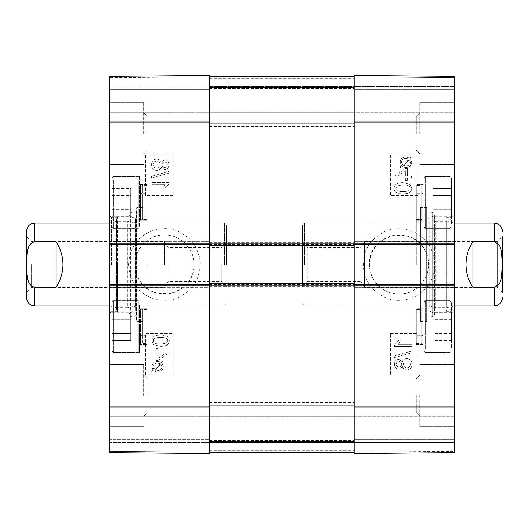 <?xml version="1.0" encoding="UTF-8"?>
<svg xmlns="http://www.w3.org/2000/svg" width="529" height="529" viewBox="0 0 529 529"><rect width="100%" height="100%" fill="white"/><g stroke="black" fill="none" stroke-linecap="round" stroke-linejoin="round"><path stroke-width="0.4" stroke-dasharray="2.65 1.98" d="M354.199 264.5L354.199 402.503L354.199 264.5M209.299 264.5L209.299 402.503L209.299 264.5M354.199 405.948L354.199 283.478L354.199 284.509L454.252 284.509L454.252 288.993L454.252 285.891L354.199 285.891L354.199 288.993L354.199 76.474L354.199 405.948L209.299 405.948L209.299 452.526L354.199 452.526L209.299 452.526L209.299 441.484L354.199 441.484L209.299 441.484L209.299 416.303L354.199 416.303L354.199 414.921L354.199 453.558L354.199 75.442L354.199 87.86L354.199 75.442L454.252 76.315L454.252 452.685L454.252 439.758L454.252 452.685L354.199 453.558L354.199 416.303L454.252 416.303L454.252 414.921L454.252 441.14L454.252 416.303L209.299 416.303L209.299 441.484L354.199 441.484L209.299 441.484L209.299 452.526L354.199 452.526L209.299 452.526L209.299 441.484L354.199 441.484L209.299 441.484L209.299 416.303L354.199 416.303L209.299 416.303L209.299 441.484L354.199 441.484L209.299 441.484L209.299 452.526L354.199 452.526M209.299 452.526L209.299 285.891L109.252 285.891L109.252 284.509L209.299 284.509L209.299 287.961L354.199 287.961L209.299 287.961L209.299 283.478L354.199 283.478M209.299 283.478L209.299 288.993L209.299 287.617L109.252 287.617L109.252 288.993L109.252 284.509M354.199 245.522L354.199 241.039L354.199 245.522L209.299 245.522L209.299 241.039L354.199 241.039L209.299 241.039L209.299 245.522M109.252 285.891L109.252 287.617L209.299 287.617L209.299 241.383L109.252 241.383L109.252 240.007L109.252 241.383L209.299 241.383L209.299 240.007L209.299 244.491L109.252 244.491L109.252 241.383L109.252 243.109L209.299 243.109L209.299 76.474L354.199 76.474L209.299 76.474L209.299 87.516L354.199 87.516L209.299 87.516L209.299 112.697L354.199 112.697L354.199 114.079L354.199 86.478L354.199 112.697L454.252 112.697L454.252 114.079L454.252 76.315L454.252 112.697L209.299 112.697L209.299 87.516L354.199 87.516L209.299 87.516L209.299 76.474L354.199 76.474L209.299 76.474L209.299 87.516L354.199 87.516L209.299 87.516L209.299 112.697L354.199 112.697L209.299 112.697L209.299 87.516L354.199 87.516L209.299 87.516L209.299 76.474L354.199 76.474M209.299 76.474L209.299 405.948M472.88 241.614C463.761 256.869 463.761 272.131 472.88 287.386L494.271 287.386C503.621 284.8 501.961 272.21 502.431 264.5C501.961 256.79 503.621 244.2 494.271 241.614L472.88 241.614L472.88 287.386M304.519 264.5L304.519 223.099L304.519 264.5M302.449 242.705L307.283 247.539L360.963 247.539L360.963 264.5L360.963 247.539L364.547 241.568L497.723 241.568L502.55 236.741L502.55 292.259L502.55 236.741L502.55 292.259L497.723 287.432L497.723 241.568L497.723 287.432L364.547 287.432L364.547 241.568L364.547 287.432L360.963 281.461L360.963 264.5L360.963 281.461L307.283 281.461L307.283 247.539L307.283 281.461L302.449 286.295L302.449 242.705L302.449 286.295M302.449 264.5L302.449 225.169L302.449 264.5M56.12 287.386C60.656 280.43 62.958 272.805 63.017 264.5C62.958 256.195 60.656 248.57 56.12 241.614L34.729 241.614L29.525 245.158L27.389 251.255L26.569 264.5L27.389 277.745L29.525 283.842L34.729 287.386L56.12 287.386L56.12 241.614M224.481 264.5L224.481 223.099L224.481 264.5M26.45 297.622L26.45 231.378M31.277 264.5L31.277 287.432L31.277 264.5M26.45 264.5L26.45 236.741L26.45 264.5M164.453 264.5L164.453 241.568L164.453 264.5M221.717 264.5L221.717 281.461L221.717 264.5M226.551 264.5L226.551 225.169L226.551 264.5M168.037 264.5L168.037 281.461L168.037 264.5M416.303 264.5L416.303 216.202L416.303 264.5M399.051 294.051C414.868 294.428 428.979 280.317 428.602 264.5C428.979 248.683 414.868 234.572 399.051 234.949C383.234 234.572 369.123 248.683 369.5 264.5C369.123 280.317 383.234 294.428 399.051 294.051C420.013 294.97 435.479 270.14 425.68 251.678C413.989 223.668 367.88 234.188 369.5 264.5C369.216 280.231 383.208 294.494 399.051 294.051M451.488 347.857L451.488 302.105L451.488 347.857M451.488 319.576L451.488 340.531L451.488 312.613L451.488 319.576L432.861 319.576L432.861 312.613L432.861 340.531L432.861 319.576M451.488 312.672L451.488 340.583L451.488 312.672L432.861 312.672L432.861 340.583L432.861 312.672M423.888 347.857L423.888 302.105L423.888 347.857M423.888 326.598L423.888 353.167L423.888 326.598M454.252 326.598L454.252 353.167L454.252 326.598M454.252 77.69L454.252 86.478L454.252 77.69L354.199 76.817L354.199 86.478L354.199 76.817L454.252 77.69M454.252 243.109L454.252 244.491L354.199 244.491L354.199 243.109L454.252 243.109L454.252 240.007L454.252 244.491M454.252 284.509L454.252 285.891M454.252 202.402L454.252 175.833L454.252 202.402M454.252 133.401L454.252 102.348L454.252 133.401M454.252 395.599L454.252 364.547L454.252 395.599M454.252 264.5L454.252 215.164L454.252 264.5M416.303 395.599L416.303 412.56L416.303 395.599M416.303 133.401L416.303 116.44L416.303 133.401M432.861 216.255L432.861 188.43L432.861 216.255L451.488 216.255L451.488 209.345L451.488 216.255M451.488 209.345L432.861 209.345L451.488 209.345L451.488 195.346L451.488 209.345M451.488 195.346L432.861 195.346L451.488 195.346L451.488 188.43L451.488 195.346M451.488 209.286L451.488 188.417L432.861 188.43L432.861 216.328L432.861 188.417L451.488 188.417L451.488 209.286L432.861 209.286M451.488 202.402L451.488 177.903L451.488 202.402M423.888 202.402L423.888 175.833L423.888 202.402M451.488 319.714L432.861 319.714M451.488 319.628L432.861 319.628M451.488 333.548L432.861 333.548M451.488 340.583L432.861 340.583M451.488 333.627L432.861 333.627M451.488 333.488L432.861 333.488M451.488 312.613L432.861 312.613M451.488 319.655L432.861 319.655M451.488 333.574L432.861 333.574M451.488 340.531L432.861 340.531M451.488 195.373L432.861 195.373M451.488 195.452L432.861 195.452M451.488 209.372L432.861 209.372M451.488 216.328L432.861 216.328M451.488 223.655L451.488 177.903L451.488 223.655M423.888 223.655L423.888 177.903L423.888 223.655M445.967 264.5L445.967 217.234L445.967 264.5M445.967 217.538L445.967 311.462L445.967 217.538L447.031 218.894L447.031 310.106L447.031 218.894L454.12 220.666L454.12 308.334L454.12 220.666L454.252 305.901L454.252 223.099L446.78 221.234L446.78 307.766L446.78 221.234L435.81 221.234L435.81 307.766L435.81 221.234L429.713 223.099L429.713 305.901L429.713 223.099L427.862 221.4L427.862 307.6L428.173 218.444L428.173 310.556L428.173 218.444L433.178 216.315L433.178 312.685L433.178 216.315C434.931 214.761 434.745 213.471 432.636 212.46L427.015 211.765L427.015 317.235L427.015 211.765L426.652 207.573L426.652 321.427L426.652 207.573L420.443 207.573L420.443 321.427L420.443 207.573M354.199 452.183L354.199 442.522L354.199 452.183L454.252 451.31L354.199 452.183M405.386 176.031L405.386 170.622L397.603 176.031L405.386 176.031L397.577 176.031L405.359 170.622L405.359 176.031M407.33 176.031L407.33 168.546L405.386 168.546L394.211 176.408L394.211 178.147L405.386 178.147L405.386 180.475L407.33 180.475L407.33 178.147L411.463 178.147L411.463 176.031L407.31 176.031L407.33 168.546M407.31 168.546L405.386 168.546M405.359 168.546L394.211 176.408M394.184 176.408L394.211 178.147M394.184 178.147L405.386 178.147M405.359 178.147L405.386 180.475M405.359 180.475L407.33 180.475M407.31 180.475L407.33 178.147M407.31 178.147L411.463 178.147M411.436 178.147L411.463 176.031M411.436 176.031L407.31 176.031M403.191 165.365L409.459 159.771L410.365 162.231C410.292 164.585 408.824 165.841 405.961 166.007L403.191 165.365L405.981 166.007C408.851 165.841 410.319 164.585 410.392 162.231L409.486 159.771L403.217 165.365M402.437 164.744L408.725 159.13L405.935 158.462C402.972 158.627 401.491 159.897 401.478 162.264L402.437 164.744L401.458 162.264C401.465 159.897 402.946 158.627 405.908 158.462L405.935 158.462M405.908 158.462L408.699 159.13L402.417 164.744M400.01 166.919L400.645 167.667L402.126 166.337L403.819 167.21L405.941 167.514C409.605 167.224 411.502 165.478 411.648 162.271L410.484 158.879L411.906 157.609L411.278 156.862L409.783 158.191L405.955 156.954C402.291 157.186 400.38 158.951 400.228 162.258L401.418 165.656L399.984 166.919L400.645 167.667M400.625 167.667L402.126 166.337M402.106 166.337L403.799 167.21L405.941 167.514M405.915 167.514C409.578 167.224 411.476 165.478 411.622 162.271L410.458 158.879L411.879 157.609L411.251 156.862L409.763 158.191L405.935 156.954C402.265 157.186 400.354 158.951 400.202 162.258L401.399 165.656L399.984 166.919M398.939 367.08C397.253 366.947 396.333 366.022 396.188 364.296C396.347 362.544 397.226 361.611 398.82 361.492L398.846 361.492C397.246 361.611 396.373 362.544 396.214 364.296C396.36 366.022 397.272 366.947 398.965 367.08C400.592 366.974 401.478 366.048 401.617 364.309C401.451 366.048 400.565 366.974 398.939 367.08L398.965 367.08M398.82 361.492C400.559 361.598 401.485 362.537 401.597 364.309C401.511 362.537 400.585 361.598 398.846 361.492M406.867 367.794C404.659 367.622 403.482 366.438 403.329 364.243C403.495 362.094 404.645 360.943 406.788 360.798L406.814 360.798C404.665 360.943 403.515 362.094 403.356 364.243C403.508 366.438 404.685 367.622 406.887 367.794C409.043 367.648 410.193 366.485 410.345 364.309C410.173 366.485 409.016 367.648 406.867 367.794L406.887 367.794M406.788 360.798C408.93 360.923 410.107 362.094 410.325 364.309C410.134 362.094 408.957 360.923 406.814 360.798M398.926 359.31C396.188 359.469 394.707 361.115 394.482 364.256C394.727 367.43 396.221 369.103 398.978 369.262L402.43 366.709C403.184 368.872 404.659 369.956 406.861 369.976C410.074 369.778 411.813 367.886 412.084 364.296C411.826 360.699 410.068 358.807 406.801 358.616C404.493 358.655 403.038 359.753 402.43 361.915L398.899 359.31C396.161 359.469 394.68 361.115 394.455 364.256C394.7 367.43 396.201 369.103 398.952 369.262L402.43 366.709M402.41 366.709C403.158 368.872 404.632 369.956 406.841 369.976L406.861 369.976M406.841 369.976C410.054 369.778 411.793 367.886 412.058 364.296C411.807 360.699 410.041 358.807 406.775 358.616L406.801 358.616M406.775 358.616C404.467 358.655 403.012 359.753 402.41 361.915L402.43 361.915M402.41 361.915L398.899 359.31M394.257 355.944L394.257 357.657L412.084 352.658L412.084 350.945L394.231 355.944L394.257 357.657M394.231 357.657L412.084 352.658M412.058 352.658L412.084 350.945M412.058 350.945L394.231 355.944M411.793 344.399L398.304 344.399L400.856 340.167L398.806 340.167L394.482 345.153L394.482 346.515L411.793 346.515L411.793 344.399L398.304 344.399M398.277 344.399L400.856 340.167M400.83 340.167L398.806 340.167M398.78 340.167L394.455 345.153L394.455 346.515L411.793 346.515M411.767 346.515L411.767 344.399M402.933 184.826C408.124 184.998 410.478 186.148 409.988 188.271C410.464 190.38 408.117 191.524 402.933 191.703C397.735 191.531 395.381 190.38 395.871 188.245L397.107 185.917L402.933 184.826L397.127 185.917L395.89 188.245C395.408 190.38 397.762 191.531 402.953 191.703C408.137 191.524 410.491 190.38 410.015 188.271C410.497 186.148 408.15 184.998 402.953 184.826M394.145 188.271C394.019 191.954 396.962 193.826 402.953 193.885C408.805 193.885 411.741 192.014 411.747 188.271L409.975 184.35L402.953 182.644C397.074 182.644 394.138 184.522 394.145 188.271L394.118 188.271C393.999 191.954 396.935 193.826 402.933 193.885L402.953 193.885M402.933 193.885C408.785 193.885 411.714 192.014 411.727 188.271L409.949 184.35L402.953 182.644M402.933 182.644C397.048 182.644 394.112 184.522 394.118 188.271M390.389 333.501L417.989 333.501L417.989 374.902L390.389 374.902L390.389 333.501L390.422 374.902L418.022 374.902L418.022 333.501L390.422 333.501M390.389 154.098L417.989 154.098L417.989 195.499L390.389 195.499L390.389 154.098L390.422 195.499L418.022 195.499L418.022 154.098L390.422 154.098M434.864 264.493C433.939 276.019 430.56 284.371 424.734 289.548C418.036 296.333 409.664 299.923 399.64 300.32C391.533 301.027 383.089 297.701 374.307 290.361C367.602 283.802 363.926 275.53 363.278 265.538C364.448 245.793 371.484 239.657 383.737 232.112C391.043 228.125 400.056 227.622 410.775 230.598C425.495 236.126 433.522 247.42 434.864 264.493M419.748 395.599L419.748 426.652L419.748 395.599M419.748 133.401L419.748 102.348L419.748 133.401M452.183 264.5L452.183 311.766L452.183 264.5M420.443 264.5L420.443 216.202L420.443 264.5M354.199 87.86L454.252 87.86L354.199 87.86M454.252 76.315L354.199 75.442L454.252 76.315M454.252 114.079L354.199 114.079L454.252 114.079M354.199 240.007L454.252 240.007L354.199 240.007M454.252 288.993L354.199 288.993L454.252 288.993M354.199 414.921L454.252 414.921L354.199 414.921M454.252 441.14L354.199 441.14L454.252 441.14M354.199 453.558L454.252 452.685L354.199 453.558M416.303 202.402L416.303 220.342L416.303 202.402M416.303 211.025L416.303 185.15L416.303 219.383L416.303 211.025L421.13 211.025L416.303 211.025M416.303 185.414L416.303 219.647L416.303 185.414L421.13 185.414L421.13 193.826A2.757 1.369 180 0 0 422.955 193.482C423.319 205.292 423.293 221.175 422.955 220.342A2.757 2.757 180 0 0 421.13 219.647L421.13 185.414L423.22 184.462L416.303 184.462L422.955 184.462C423.319 183.953 423.293 200.888 422.955 211.369C423.306 223.152 423.306 223.152 422.955 211.369C423.306 223.152 423.306 223.152 422.955 211.369C423.319 199.585 423.293 183.669 422.955 184.462A2.757 2.757 -20.7 0 1 421.13 185.15L421.13 211.025A2.757 1.382 0 0 1 422.955 211.369A2.757 1.382 -0 0 0 421.13 211.025L421.13 185.15L416.303 185.15M416.303 317.684L416.303 344.538L416.303 317.684M416.303 317.922L421.13 317.922L421.13 309.617L423.22 308.658L416.303 308.658L422.955 308.658A2.757 2.757 -0 0 1 421.13 309.353L416.303 309.353L416.303 335.174L421.13 335.174A2.757 1.369 180 0 1 422.955 335.518C423.306 347.335 423.306 347.374 422.955 335.624C423.319 323.86 423.293 307.911 422.955 308.658L422.955 308.658C423.319 308.103 423.293 325.011 422.955 335.518C423.306 347.335 423.306 347.374 422.955 335.624A2.757 1.389 180 0 0 421.13 335.274L421.13 309.353L421.13 343.586L423.22 344.538L416.303 344.538L416.303 308.658L416.303 344.538L422.955 344.538A2.757 2.757 180 0 0 421.13 343.85L421.13 317.922A2.757 1.389 -0 0 0 422.955 317.579C423.306 305.828 423.306 305.868 422.955 317.684C423.319 329.494 423.293 345.377 422.955 344.538C423.319 345.001 423.293 328.033 422.955 317.579C423.306 305.828 423.306 305.868 422.955 317.684A2.757 1.369 180 0 1 421.13 318.028L416.303 318.028L416.303 343.85L416.303 318.028M416.303 309.617L421.13 309.617L421.13 343.85L416.303 343.85M416.303 219.383L421.13 219.383L423.22 220.342L416.303 220.342L422.955 220.342C423.319 220.798 423.293 203.83 422.955 193.376A2.757 1.389 0 0 1 421.13 193.726L416.303 193.726M416.303 193.826L421.13 193.826L421.13 219.647L416.303 219.647M422.955 193.376C423.306 181.632 423.306 181.665 422.955 193.482C423.306 181.665 423.306 181.632 422.955 193.376M416.303 335.174L416.303 309.353M416.303 343.586L421.13 343.586L421.13 335.274L416.303 335.274M147.201 264.5L147.201 312.798L147.201 264.5M164.453 234.949C148.636 234.572 134.518 248.683 134.895 264.5C134.518 280.317 148.636 294.428 164.453 294.051C180.263 294.428 194.381 280.317 194.004 264.5C194.381 248.683 180.263 234.572 164.453 234.949C143.491 234.03 128.018 258.86 137.824 277.322C149.509 305.332 195.624 294.812 194.004 264.5C194.288 248.769 180.29 234.506 164.453 234.949M112.009 181.143L112.009 226.895L112.009 181.143M112.009 209.424L112.009 188.469L112.009 216.387L112.009 209.424L130.643 209.424L130.643 216.387L130.643 188.469L130.643 209.424M112.009 216.328L112.009 188.417L112.009 216.328L130.643 216.328L130.643 188.417L130.643 216.328M139.61 181.143L139.61 226.895L139.61 181.143M139.61 202.402L139.61 175.833L139.61 202.402M109.252 202.402L109.252 175.833L109.252 202.402M109.252 442.522L109.252 76.315L109.252 89.242L109.252 76.315L209.299 75.442L209.299 453.558L209.299 441.14L209.299 453.558L109.252 452.685L109.252 439.758L109.252 451.31L109.252 442.522L209.299 442.522L209.299 439.758L209.299 452.183L209.299 442.522L454.252 442.522L109.252 442.522M109.252 439.758L109.252 414.921L109.252 441.14L109.252 414.921L109.252 439.758L209.299 439.758L209.299 414.921L209.299 441.14L209.299 414.921L209.299 439.758L109.252 439.758M109.252 244.491L109.252 243.109M109.252 89.242L109.252 114.079L109.252 87.86L109.252 114.079L109.252 89.242L209.299 89.242L209.299 86.478L209.299 114.079L209.299 75.442L209.299 114.079L209.299 89.242L109.252 89.242M109.252 326.598L109.252 353.167L109.252 326.598M109.252 395.599L109.252 426.652L109.252 395.599M109.252 133.401L109.252 102.348L109.252 133.401M109.252 264.5L109.252 313.836L109.252 264.5M147.201 133.401L147.201 116.44L147.201 133.401M147.201 395.599L147.201 378.638L147.201 395.599M130.643 312.745L130.643 340.57L130.643 312.745L112.009 312.745L112.009 319.655L112.009 312.745M112.009 319.655L130.643 319.655L112.009 319.655L112.009 333.654L112.009 319.655M112.009 333.654L130.643 333.654L112.009 333.654L112.009 340.57L112.009 333.654M112.009 319.714L112.009 340.583L130.643 340.57L130.643 312.672L130.643 340.583L112.009 340.583L112.009 319.714L130.643 319.714M112.009 326.598L112.009 351.097L112.009 326.598M139.61 326.598L139.61 353.167L139.61 326.598M112.009 209.286L130.643 209.286M112.009 209.372L130.643 209.372M112.009 195.452L130.643 195.452M112.009 188.417L130.643 188.417M112.009 195.373L130.643 195.373M112.009 195.512L130.643 195.512M112.009 216.387L130.643 216.387M112.009 209.345L130.643 209.345M112.009 195.426L130.643 195.426M112.009 188.469L130.643 188.469M112.009 333.627L130.643 333.627M112.009 333.548L130.643 333.548M112.009 319.628L130.643 319.628M112.009 312.672L130.643 312.672M112.009 305.345L112.009 351.097L112.009 305.345M139.61 305.345L139.61 351.097L139.61 305.345M117.531 264.5L117.531 311.766L117.531 264.5M117.531 311.462L117.531 217.538L117.531 311.462L116.473 310.106L116.473 218.894L116.473 310.106L109.377 308.334L109.377 220.666L109.377 308.334L109.252 223.099L109.252 305.901L116.724 307.766L116.724 221.234L116.724 307.766L127.687 307.766L127.687 221.234L127.687 307.766L133.784 305.901L133.784 223.099L133.784 305.901L135.642 307.6L135.642 221.4L135.331 310.556L135.331 218.444L135.331 310.556L130.326 312.685L130.326 216.315L130.326 312.685C128.573 314.239 128.752 315.529 130.868 316.54L136.482 317.235L136.482 211.765L136.482 317.235L136.852 321.427L136.852 207.573L136.852 321.427L143.061 321.427L143.061 207.573L143.061 321.427M209.299 76.817L209.299 86.478L209.299 76.817L109.252 77.69L209.299 76.817M158.111 352.969L158.111 358.378L165.894 352.969L158.138 358.378L158.111 352.969L165.894 352.969L158.138 352.969M156.167 352.969L156.167 360.454L158.111 360.454L169.287 352.592L169.287 350.853L158.111 350.853L158.111 348.525L156.167 348.525L156.167 350.853L152.041 350.853L152.041 352.969L156.194 352.969L156.167 360.454M156.194 360.454L158.111 360.454M158.138 360.454L169.287 352.592M169.313 352.592L169.287 350.853M169.313 350.853L158.111 350.853M158.138 350.853L158.111 348.525M158.138 348.525L156.167 348.525M156.194 348.525L156.167 350.853M156.194 350.853L152.061 350.853L152.061 352.969L156.194 352.969M157.543 362.993L157.516 362.993C154.653 363.159 153.179 364.415 153.106 366.769L153.364 368.158L153.132 366.769C153.205 364.415 154.673 363.159 157.543 362.993L160.307 363.635L157.516 362.993M160.307 363.635L154.038 369.229L160.287 363.635M154.038 369.229L153.384 368.158L154.018 369.229M161.061 364.256L154.772 369.87L156.009 370.373L154.799 369.87L161.061 364.256L162.019 366.736C162.013 369.103 160.525 370.373 157.569 370.538L157.569 370.538C160.552 370.373 162.033 369.103 162.046 366.736L162.019 366.736M161.087 364.256L162.046 366.736M163.494 362.081L162.853 361.333L161.371 362.663L159.679 361.79L157.563 361.486C153.899 361.776 151.995 363.522 151.856 366.729L152.147 368.614L153.013 370.121L151.592 371.391L152.226 372.138L153.714 370.809L157.543 372.046C161.213 371.814 163.117 370.049 163.276 366.742L162.079 363.344L163.514 362.081L162.879 361.333L161.371 362.663M161.398 362.663L159.705 361.79L157.582 361.486C153.919 361.776 152.021 363.522 151.876 366.729L153.013 370.121M153.04 370.121L151.592 371.391M151.618 371.391L152.226 372.138M152.246 372.138L153.714 370.809M153.741 370.809L157.543 372.046M157.569 372.046C161.233 371.814 163.144 370.049 163.296 366.742L162.079 363.344M162.105 363.344L163.514 362.081M167.309 164.704C167.151 166.456 166.278 167.389 164.678 167.508L164.658 167.508C166.251 167.389 167.131 166.456 167.283 164.704C167.144 162.978 166.225 162.053 164.539 161.92L164.539 161.92C166.251 162.053 167.164 162.978 167.309 164.704L167.283 164.704M164.678 167.508C162.939 167.402 162.013 166.463 161.907 164.691C162.046 162.952 162.932 162.026 164.559 161.92C162.906 162.026 162.019 162.952 161.881 164.691C161.993 166.463 162.919 167.402 164.658 167.508M156.71 168.202C154.567 168.077 153.39 166.906 153.179 164.691C153.331 162.515 154.481 161.352 156.637 161.206C158.839 161.378 160.016 162.562 160.168 164.757C160.009 166.906 158.859 168.057 156.71 168.202L156.69 168.202C158.832 168.057 159.983 166.906 160.148 164.757C159.996 162.562 158.812 161.378 156.61 161.206C154.461 161.352 153.304 162.515 153.152 164.691C153.364 166.906 154.547 168.077 156.69 168.202M164.545 159.738L161.094 162.291C160.34 160.128 158.865 159.044 156.663 159.024C153.45 159.222 151.711 161.114 151.439 164.704C151.697 168.301 153.456 170.193 156.723 170.384C159.031 170.345 160.485 169.247 161.094 167.085L164.579 169.69C167.309 169.531 168.791 167.885 169.022 164.744C168.777 161.57 167.276 159.897 164.526 159.738L161.067 162.291C160.32 160.128 158.839 159.044 156.637 159.024L156.637 159.024C153.423 159.222 151.684 161.114 151.42 164.704C151.671 168.301 153.43 170.193 156.703 170.384L156.703 170.384C159.004 170.345 160.459 169.247 161.067 167.085L164.579 169.69C167.336 169.531 168.817 167.885 169.042 164.744C168.797 161.57 167.303 159.897 164.545 159.738L164.526 159.738M169.247 173.056L169.247 171.343L151.42 176.342L151.42 178.055L169.267 173.056L169.247 171.343M169.267 171.343L151.439 176.342L151.439 178.055L169.267 173.056M151.704 184.601L165.193 184.601L162.648 188.833L164.698 188.833L169.022 183.847L169.022 182.485L151.704 182.485L151.704 184.601L165.193 184.601M165.22 184.601L162.648 188.833M162.667 188.833L164.698 188.833M164.717 188.833L169.022 183.847M169.042 183.847L169.022 182.485M169.042 182.485L151.704 182.485M151.73 182.485L151.73 184.601M160.571 344.174C155.381 344.002 153.026 342.852 153.509 340.729C153.033 338.62 155.387 337.476 160.571 337.297C165.762 337.469 168.116 338.62 167.633 340.755L166.397 343.083L160.571 344.174L166.37 343.083L167.607 340.755C168.09 338.62 165.742 337.469 160.545 337.297C155.361 337.476 153.007 338.62 153.489 340.729C153 342.852 155.354 344.002 160.545 344.174M169.353 340.729C169.478 337.046 166.542 335.174 160.545 335.115C154.693 335.115 151.763 336.986 151.75 340.729L153.522 344.65L160.545 346.356C166.43 346.356 169.366 344.478 169.353 340.729L169.379 340.729C169.505 337.046 166.562 335.174 160.571 335.115L160.545 335.115M160.571 335.115C154.719 335.115 151.783 336.986 151.777 340.729L153.549 344.65L160.545 346.356M160.571 346.356C166.45 346.356 169.386 344.478 169.379 340.729M173.115 195.499L145.515 195.499L145.515 154.098L173.115 154.098L173.115 195.499L173.076 154.098L145.475 154.098L145.475 195.499L173.076 195.499M173.115 374.902L145.515 374.902L145.515 333.501L173.115 333.501L173.115 374.902L173.076 333.501L145.475 333.501L145.475 374.902L173.076 374.902M128.633 264.507C129.565 252.981 132.938 244.629 138.763 239.452C145.468 232.667 153.833 229.077 163.858 228.68C171.971 227.973 180.415 231.299 189.19 238.639C195.895 245.198 199.572 253.47 200.227 263.462C199.056 283.207 192.014 289.343 179.767 296.888C172.454 300.875 163.441 301.378 152.729 298.402C138.009 292.874 129.975 281.58 128.633 264.507M143.749 133.401L143.749 102.348L143.749 133.401M143.749 395.599L143.749 364.547L143.749 395.599M111.321 264.5L111.321 217.234L111.321 264.5M143.061 264.5L143.061 312.798L143.061 264.5M209.299 441.14L109.252 441.14L209.299 441.14M109.252 452.685L209.299 453.558L109.252 452.685M109.252 414.921L209.299 414.921L109.252 414.921M209.299 288.993L109.252 288.993L209.299 288.993M109.252 240.007L209.299 240.007L109.252 240.007M209.299 114.079L109.252 114.079L209.299 114.079M109.252 87.86L209.299 87.86L109.252 87.86M209.299 75.442L109.252 76.315L209.299 75.442M147.201 326.598L147.201 308.658L147.201 326.598M147.201 317.975L147.201 343.85L147.201 309.617L147.201 317.975L142.367 317.975L147.201 317.975M147.201 343.586L147.201 309.353L147.201 343.586L142.367 343.586L142.367 335.174A2.757 1.369 0 0 0 140.542 335.518C140.178 323.708 140.205 307.825 140.542 308.658A2.757 2.757 0 0 0 142.367 309.353L142.367 343.586L140.284 344.538L147.201 344.538L140.542 344.538C140.178 345.047 140.205 328.112 140.542 317.631C140.192 305.848 140.192 305.848 140.542 317.631C140.192 305.848 140.192 305.848 140.542 317.631C140.178 329.415 140.205 345.331 140.542 344.538A2.757 2.757 159.3 0 1 142.367 343.85L142.367 317.975A2.757 1.382 180 0 1 140.542 317.631A2.757 1.382 180 0 0 142.367 317.975L142.367 343.85L147.201 343.85M147.201 211.316L147.201 184.462L147.201 211.316M147.201 211.078L142.367 211.078L142.367 219.383L140.284 220.342L147.201 220.342L140.542 220.342A2.757 2.757 180 0 1 142.367 219.647L147.201 219.647L147.201 193.826L142.367 193.826A2.757 1.369 -0 0 1 140.542 193.482C140.192 181.665 140.192 181.626 140.542 193.376C140.178 205.14 140.205 221.089 140.542 220.342L140.542 220.342C140.178 220.897 140.205 203.989 140.542 193.482C140.192 181.665 140.192 181.626 140.542 193.376A2.757 1.389 -0 0 0 142.367 193.726L142.367 219.647L142.367 185.414L140.284 184.462L147.201 184.462L147.201 220.342L147.201 184.462L140.542 184.462A2.757 2.757 -0 0 0 142.367 185.15L142.367 211.078A2.757 1.389 180 0 0 140.542 211.421C140.192 223.172 140.192 223.132 140.542 211.316C140.178 199.506 140.205 183.623 140.542 184.462C140.178 183.999 140.205 200.967 140.542 211.421C140.192 223.172 140.192 223.132 140.542 211.316A2.757 1.369 -0 0 1 142.367 210.972L147.201 210.972L147.201 185.15L147.201 210.972M147.201 219.383L142.367 219.383L142.367 185.15L147.201 185.15M147.201 309.617L142.367 309.617L140.284 308.658L147.201 308.658L140.542 308.658C140.178 308.202 140.205 325.17 140.542 335.624A2.757 1.389 180 0 1 142.367 335.274L147.201 335.274M147.201 335.174L142.367 335.174L142.367 309.353L147.201 309.353M140.542 335.624C140.192 347.368 140.192 347.335 140.542 335.518C140.192 347.335 140.192 347.368 140.542 335.624M147.201 193.826L147.201 219.647M147.201 185.414L142.367 185.414L142.367 193.726L147.201 193.726M209.299 450.801L354.199 450.801L209.299 450.801M209.299 440.452L354.199 440.452L209.299 440.452M209.299 418.022L354.199 418.022L209.299 418.022M209.299 284.509L354.199 284.509M209.299 286.923L354.199 286.923M209.299 286.235L354.199 286.235M209.299 242.765L354.199 242.765M209.299 242.077L354.199 242.077M209.299 244.491L354.199 244.491M209.299 78.199L354.199 78.199L209.299 78.199M209.299 86.478L454.252 86.478L209.299 86.478M209.299 88.548L354.199 88.548L209.299 88.548M209.299 110.978L354.199 110.978L209.299 110.978M209.299 123.052L354.199 123.052M494.271 287.386L494.271 305.901M494.271 223.099L494.271 241.614M34.729 305.901L34.729 287.386M34.729 241.614L34.729 223.099M450.113 349.054L450.113 300.723L450.113 349.054M425.27 349.054L425.27 300.723L425.27 349.054M450.113 202.402L450.113 228.277L450.113 202.402M425.27 202.402L425.27 228.277L425.27 202.402M450.113 224.851L450.113 176.527L450.113 224.851M425.27 224.851L425.27 176.527L425.27 224.851M432.636 212.46L432.636 316.54L432.636 212.46M354.199 406.986L454.252 406.986M354.199 122.014L454.252 122.014M454.252 89.242L354.199 89.242L454.252 89.242M454.252 241.383L354.199 241.383L454.252 241.383M354.199 287.617L454.252 287.617L354.199 287.617M354.199 439.758L454.252 439.758L354.199 439.758M113.391 179.946L113.391 228.277L113.391 179.946M138.228 179.946L138.228 228.277L138.228 179.946M113.391 326.598L113.391 300.723L113.391 326.598M138.228 326.598L138.228 300.723L138.228 326.598M113.391 304.149L113.391 352.473L113.391 304.149M138.228 304.149L138.228 352.473L138.228 304.149M130.868 316.54L130.868 212.46L130.868 316.54M209.299 122.014L109.252 122.014M209.299 406.986L109.252 406.986M109.252 416.303L209.299 416.303L109.252 416.303M209.299 452.183L109.252 451.31L209.299 452.183M109.252 112.697L209.299 112.697L109.252 112.697M209.299 402.503L354.199 402.503M209.299 126.497L354.199 126.497M454.252 223.099L304.519 223.099L302.449 225.169M445.967 311.462L447.031 310.106L454.12 308.334L454.252 305.901L304.519 305.901L302.449 303.831M109.252 305.901L224.481 305.901L226.551 303.831M117.531 217.538L116.473 218.894L109.377 220.666L109.252 223.099L224.481 223.099L226.551 225.169M226.551 242.705L221.717 247.539L168.037 247.539L164.453 241.568L31.277 241.568L26.45 236.741M226.551 286.295L221.717 281.461L168.037 281.461L164.453 287.432L31.277 287.432L26.45 292.259M450.113 300.723L451.488 302.105L450.113 300.723L425.27 300.723L423.888 302.105L425.27 300.723L450.113 300.723M450.113 352.473L451.488 351.097L450.113 352.473L425.27 352.473L423.888 351.097L425.27 352.473L450.113 352.473M423.888 353.167L454.252 353.167L423.888 353.167M423.888 300.036L454.252 300.036L423.888 300.036M450.113 228.277L451.488 226.895L450.113 228.277L425.27 228.277L423.888 226.895L425.27 228.277L450.113 228.277M450.113 176.527L451.488 177.903L450.113 176.527L425.27 176.527L423.888 177.903L425.27 176.527L450.113 176.527M454.252 305.901L446.78 307.766L435.81 307.766L429.713 305.901L427.862 307.6L428.173 310.556L433.178 312.685L434.408 314.543L434.408 214.457L434.408 314.543C434.765 314.973 434.17 315.641 432.636 316.54L427.015 317.235L426.652 321.427L420.443 321.427M416.303 412.56L419.748 416.012L416.303 412.56M416.303 378.638L419.748 375.187L416.303 378.638M416.303 150.362L419.748 153.813L416.303 150.362M416.303 116.44L419.748 112.988L416.303 116.44M419.748 164.453L454.252 164.453L419.748 164.453M419.748 102.348L454.252 102.348L419.748 102.348M419.748 426.652L454.252 426.652L419.748 426.652M419.748 364.547L454.252 364.547L419.748 364.547M423.888 228.964L454.252 228.964L423.888 228.964M423.888 175.833L454.252 175.833L423.888 175.833M445.967 311.766L452.183 311.766L454.252 313.836M445.967 217.234L452.183 217.234L454.252 215.164M416.303 312.798L420.443 312.798M416.303 216.202L420.443 216.202M113.391 228.277L112.009 226.895L113.391 228.277L138.228 228.277L139.61 226.895L138.228 228.277L113.391 228.277M113.391 176.527L112.009 177.903L113.391 176.527L138.228 176.527L139.61 177.903L138.228 176.527L113.391 176.527M139.61 175.833L109.252 175.833L139.61 175.833M139.61 228.964L109.252 228.964L139.61 228.964M113.391 300.723L112.009 302.105L113.391 300.723L138.228 300.723L139.61 302.105L138.228 300.723L113.391 300.723M113.391 352.473L112.009 351.097L113.391 352.473L138.228 352.473L139.61 351.097L138.228 352.473L113.391 352.473M109.252 223.099L116.724 221.234L127.687 221.234L133.784 223.099L135.642 221.4L135.331 218.444L130.326 216.315L129.096 214.457L129.096 314.543L129.096 214.457C128.726 214.053 129.314 213.385 130.868 212.46L136.482 211.765L136.852 207.573L143.061 207.573M147.201 116.44L143.749 112.988L147.201 116.44M147.201 150.362L143.749 153.813L147.201 150.362M147.201 378.638L143.749 375.187L147.201 378.638M147.201 412.56L143.749 416.012L147.201 412.56M143.749 364.547L109.252 364.547L143.749 364.547M143.749 426.652L109.252 426.652L143.749 426.652M143.749 102.348L109.252 102.348L143.749 102.348M143.749 164.453L109.252 164.453L143.749 164.453M139.61 300.036L109.252 300.036L139.61 300.036M139.61 353.167L109.252 353.167L139.61 353.167M117.531 217.234L111.321 217.234L109.252 215.164M117.531 311.766L111.321 311.766L109.252 313.836M147.201 216.202L143.061 216.202M147.201 312.798L143.061 312.798"/><path stroke-width="0.79" d="M209.299 452.526L354.199 452.526M454.252 244.491L454.252 284.509L354.199 284.509L354.199 243.109L354.199 244.491L454.252 244.491L454.252 76.315L354.199 75.442L354.199 243.109L454.252 243.109M109.252 285.891L209.299 285.891L209.299 284.509L109.252 284.509L109.252 452.685L209.299 453.558L209.299 283.478L354.199 283.478M209.299 283.478L209.299 245.522L354.199 245.522M209.299 245.522L209.299 75.442L109.252 76.315L109.252 244.491L209.299 244.491L209.299 243.109L109.252 243.109M209.299 76.474L354.199 76.474M472.88 287.386C468.344 280.43 466.042 272.805 465.983 264.5C466.042 256.195 468.344 248.57 472.88 241.614L494.271 241.614L499.475 245.158L501.611 251.255L502.431 264.5L501.611 277.745L499.475 283.842L494.271 287.386L472.88 287.386L472.88 241.614M502.55 292.259L502.55 236.741M56.12 241.614C65.239 256.869 65.239 272.131 56.12 287.386L34.729 287.386C25.379 284.8 27.039 272.21 26.569 264.5C27.039 256.79 25.379 244.2 34.729 241.614L56.12 241.614L56.12 287.386M34.729 241.614L34.729 223.099L31.085 223.946C31.085 223.886 27.105 225.341 26.45 231.378L26.45 297.622C27.105 303.659 31.085 305.114 31.085 305.054L34.729 305.901L109.252 305.901M454.252 285.891L354.199 285.891L354.199 453.558L454.252 452.685L454.252 284.509M109.252 284.509L109.252 244.491M209.299 405.948L354.199 405.948M209.299 285.197L354.199 285.197M209.299 243.803L354.199 243.803M209.299 123.052L354.199 123.052M454.252 305.901L494.271 305.901L494.271 287.386M494.271 241.614L494.271 223.099L454.252 223.099M34.729 287.386L34.729 305.901M354.199 122.014L454.252 122.014M354.199 406.986L454.252 406.986M209.299 406.986L109.252 406.986M209.299 122.014L109.252 122.014M494.271 223.099C499.297 223.588 502.061 226.352 502.55 231.378M494.271 305.901C499.297 305.412 502.061 302.648 502.55 297.622M34.729 223.099L109.252 223.099"/></g></svg>
